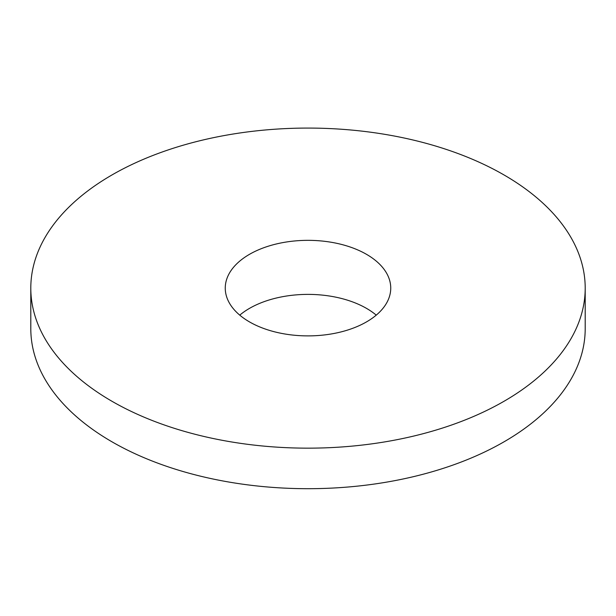 <?xml version="1.0" encoding="UTF-8"?>
<svg xmlns="http://www.w3.org/2000/svg" width="616" height="616" viewBox="0 0 616 616"><rect width="100%" height="100%" fill="white"/><g stroke="black" fill="none" stroke-linecap="round" stroke-linejoin="round"><path stroke-width="0.92" d="M111.989 401.286A277.2 160.037 0 0 0 414.083 435.974A277.2 160.037 0 0 0 585.2 288.119A277.2 160.037 0 0 0 308 128.074A277.2 160.037 0 0 0 30.8 288.119A277.2 160.037 0 0 0 111.989 401.286M30.8 288.119L30.8 328.651A277.2 160.037 0 0 0 111.989 441.818A277.2 160.037 0 0 0 414.083 476.515A277.2 160.037 0 0 0 585.2 328.651L585.2 288.119M376.237 315.138A82.744 47.771 0 0 0 239.763 315.138M249.488 321.899A82.744 47.771 0 0 0 339.662 332.255A82.744 47.771 0 0 0 390.744 288.119A82.744 47.771 0 0 0 308 240.34A82.744 47.771 0 0 0 225.256 288.119A82.744 47.771 0 0 0 249.488 321.899"/></g></svg>
